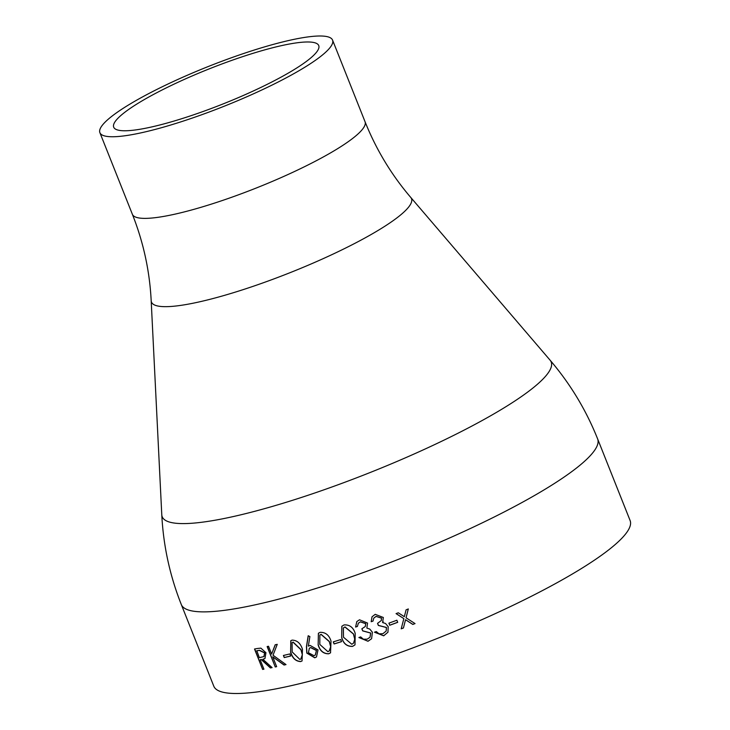 <?xml version="1.0" encoding="UTF-8"?>
<svg xmlns="http://www.w3.org/2000/svg" width="730" height="730" viewBox="0 0 730 730"><rect width="100%" height="100%" fill="white"/><g stroke="black" fill="none" stroke-linecap="round" stroke-linejoin="round"><path stroke-width="1.09" d="M597.624 438.894L630.109 520.527A224.028 38.27 158.3 0 1 436.102 638.923A224.028 38.27 158.3 0 1 213.799 686.2L181.314 604.568C169.862 575.687 163.347 545.73 161.777 514.705A209.318 35.761 158.3 0 0 369.918 472.602A209.318 35.761 158.3 0 0 550.082 360.173C570.258 383.798 586.108 410.041 597.624 438.894A224.028 38.27 158.3 0 1 403.626 557.291A224.028 38.27 158.3 0 1 181.314 604.568M389.756 625.254A224.028 38.27 158.3 0 0 397.704 622.325L396.874 620.226A224.028 38.27 158.3 0 1 388.917 623.155L389.756 625.254L388.962 623.146M373.03 621.075A224.028 38.27 158.3 0 1 371.187 621.723L372.017 616.813L375.211 614.332L383.332 617.48L382.593 622.544L385.522 623.484L388.196 626.668L387.949 632.216L383.688 635.812L374.463 632.198A224.028 38.27 158.3 0 0 376.297 631.559L379.025 633.813L382.894 633.704L386.17 631.067L386.416 627.508L378.368 625.455L377.538 623.365L381.325 620.5L381.48 618.137L376.069 616.421L373.733 618.191L373.03 621.075M357.399 626.449A224.028 38.27 158.3 0 1 355.592 627.052L356.815 621.586L359.516 619.797L367.555 623.064L366.852 628.083L369.745 629.059L372.409 632.262L371.597 638.732L368.002 641.269L358.877 637.518A224.028 38.27 158.3 0 0 360.684 636.907L363.385 639.206L367.199 639.161L370 637.272L370.648 633.074L362.691 630.893L361.852 628.804L365.265 626.532L365.721 623.685L360.374 621.878L358.357 623.21L357.399 626.449M341.722 637.774L341.822 626.276L344.049 624.926C349.634 624.579 353.347 627.408 355.209 633.412L354.99 644.882L352.59 646.388C347.088 646.643 343.465 643.778 341.722 637.774L341.859 626.24M334.094 643.97A224.028 38.27 158.3 0 0 341.567 641.643L340.737 639.553A224.028 38.27 158.3 0 1 333.263 641.88L334.094 643.97L333.373 641.843M318.143 644.918L318.399 633.257L320.151 632.344C325.516 632.198 329.139 635.118 331.018 641.104L330.535 652.83L328.692 653.797C323.426 653.852 319.904 650.895 318.143 644.918L318.453 633.22M308.179 635.803L309.885 636.551L308.334 646.15L310.14 645.43L318.015 649.937L316.491 656.954L314.749 657.803L306.792 653.095L306.445 646.625L308.179 635.803M290.631 652.31L290.814 640.703L292.128 640.128C297.11 640.265 300.559 643.312 302.476 649.271L302.047 660.951L300.66 661.581C295.778 661.343 292.438 658.259 290.631 652.31L290.887 640.657M284.244 657.566A224.028 38.27 158.3 0 0 290.677 656.033L289.846 653.934A224.028 38.27 158.3 0 1 283.413 655.476L284.244 657.566L283.587 655.43M275.256 666.964A224.028 38.27 158.3 0 0 276.652 666.673L272.737 656.827L284.052 665.039A224.028 38.27 158.3 0 0 286.005 664.592L273.02 655.239L277.254 644.334A224.028 38.27 158.3 0 1 275.173 644.809L271.624 654.034L268.53 646.269A224.028 38.27 158.3 0 1 267.134 646.561L275.256 666.964L267.326 646.524M262.636 669.419A224.028 38.27 158.3 0 0 263.922 669.191L260.172 659.765A224.028 38.27 158.3 0 0 261.23 659.573L270.419 667.95A224.028 38.27 158.3 0 0 272.098 667.612L262.855 659.272L264.944 658.542L265.957 652.702L260.856 648.13L257.407 648.486A224.028 38.27 158.3 0 1 254.514 649.006L262.636 669.419L254.715 648.97M403.836 618.639L401.208 628.831A224.028 38.27 158.3 0 0 403.425 628.001L405.542 619.752L412.824 624.442A224.028 38.27 158.3 0 0 415.041 623.584L406.044 617.799L408.307 608.975A224.028 38.27 158.3 0 1 406.09 609.833L404.329 616.695L398.288 612.789A224.028 38.27 158.3 0 1 396.071 613.62L403.836 618.639L396.089 613.565M262.572 47.477A125.204 21.389 158.3 0 1 332.551 40.077A125.204 21.389 158.3 0 1 224.128 106.251A125.204 21.389 158.3 0 1 99.891 132.668A125.204 21.389 158.3 0 1 262.572 47.477M257.07 52.095A110.34 18.852 158.3 0 1 318.745 45.579A110.34 18.852 158.3 0 1 223.188 103.888A110.34 18.852 158.3 0 1 113.697 127.175A110.34 18.852 158.3 0 1 257.07 52.095M408.307 608.93L406.044 617.799M414.996 623.557A223.763 38.225 158.3 0 1 412.824 624.387L405.551 619.697L403.435 627.946A223.763 38.225 158.3 0 1 401.226 628.776L401.637 627.18M265.026 658.487L262.855 659.272M272.044 667.558A223.763 38.225 158.3 0 1 270.593 667.85L261.404 659.473A223.763 38.225 158.3 0 1 260.354 659.664L260.172 659.765M263.895 669.118A223.763 38.225 158.3 0 1 262.809 669.319M263.977 656.553L264.771 652.875L259.542 650.266A223.763 38.225 158.3 0 1 256.814 650.768L259.342 657.675L263.895 656.598L264.598 652.976L259.369 650.366A224.028 38.27 158.3 0 1 256.632 650.868M271.624 654.034L275.329 644.709M285.941 664.546A223.763 38.225 158.3 0 1 284.207 664.939L272.737 656.827M276.634 666.609A223.763 38.225 158.3 0 1 275.42 666.864M290.659 655.978A223.763 38.225 158.3 0 1 284.399 657.474M302.111 660.905L300.796 661.48C295.915 661.243 292.575 658.159 290.777 652.218M300.842 659.026L302.384 654.892L301.006 649.591L293.141 642.108L292.173 642.564M302.384 654.892L300.879 649.682L293.013 642.199L292.109 642.61L292.164 651.927L299.884 659.473L300.778 659.071L302.247 654.992M316.546 656.909L314.867 657.721L306.919 653.003L306.563 646.534L308.288 635.711M315.333 655.029L316.51 650.43L310.752 647.528L309.41 648.185M308.434 652.73L314 655.686L315.269 655.075L316.391 650.521L310.633 647.62L309.347 648.231L308.434 652.73M330.58 652.784L328.792 653.715C323.527 653.761 320.014 650.804 318.253 644.836M329.203 650.987L330.699 646.88L329.385 641.533L321.145 634.343L319.904 635M330.699 646.88L329.285 641.615L321.045 634.425L319.859 635.036L319.813 644.426L327.916 651.689L329.157 651.023L330.608 646.962M341.549 641.597A223.763 38.225 158.3 0 1 334.185 643.887M355.026 644.845L352.663 646.305C347.161 646.561 343.538 643.696 341.804 637.701M345.016 626.924L343.392 627.946L343.483 637.208L351.814 644.271L353.53 643.157L354.762 639.298L353.475 633.923L345.016 626.924L343.438 627.909M354.762 639.298L353.402 633.996L344.943 627.006M353.53 643.157L354.689 639.37M355.592 627.052L356.851 621.549M371.606 638.723L368.057 641.195L358.968 637.482M370.028 637.244L370.694 633.01L362.746 630.83L361.925 628.776M365.292 626.495L365.776 623.621L360.428 621.814L358.384 623.174M357.399 626.395A223.763 38.225 158.3 0 1 355.647 626.979M371.187 621.723L372.045 616.777M383.177 621.613L382.593 622.544M387.968 632.189L383.724 635.748L374.536 632.171M386.17 631.067L386.444 627.453L378.405 625.391L377.593 623.347M381.343 620.473L381.507 618.082L376.105 616.357L373.76 618.155M373.03 621.029A223.763 38.225 158.3 0 1 371.232 621.65M397.695 622.279A223.763 38.225 158.3 0 1 389.774 625.19M550.082 360.173L410.744 197.419A139.923 23.898 158.3 0 1 290.321 272.573A139.923 23.898 158.3 0 1 151.183 300.714L161.777 514.705M410.744 197.419C391.408 174.789 376.169 149.55 365.036 121.709A125.204 21.389 158.3 0 1 256.613 187.875A125.204 21.389 158.3 0 1 132.376 214.301C143.418 242.177 149.686 270.985 151.183 300.714M99.891 132.668L132.376 214.301M332.551 40.077L365.036 121.709"/></g></svg>
